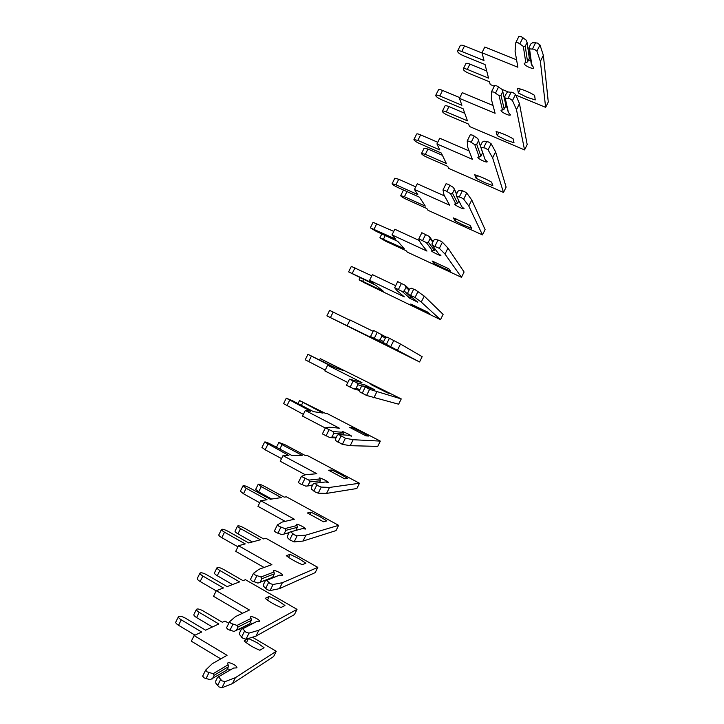 <?xml version="1.0" encoding="UTF-8"?>
<svg xmlns="http://www.w3.org/2000/svg" width="724" height="724" viewBox="0 0 724 724"><rect width="100%" height="100%" fill="white"/><g stroke="black" fill="none" stroke-linecap="round" stroke-linejoin="round"><path stroke-width="1.09" d="M526.927 97.278L535.244 99.921L534.593 95.324C528.692 91.83 522.99 89.495 517.506 88.31L518.375 92.98L526.927 97.278M515.814 95.061L545.643 107.351L540.375 61.35L536.918 51.142L534.312 49.214L529.543 48.879L528.982 47.675L531.154 63.323L533.724 67.875C532.837 69.785 523.045 64.943 524.357 63.25L527.57 61.884L525.253 46.191L523.325 46.399L518.103 42.752L515.832 42.58L515.072 51.205L517.877 67.242L481.994 52.716L484.003 60.517L461.776 51.476C459.505 50.608 458.111 50.463 457.595 51.042C457.541 52.354 459.351 53.866 463.034 55.567L485.044 64.536L488.555 78.138L467.297 69.404C465.098 68.545 463.758 68.391 463.269 68.916C463.233 70.11 464.962 71.522 468.446 73.133L489.505 81.803L490.202 84.5L494.284 86.183M525.253 46.191L527.081 42.508L526.366 40.254L521.153 36.58L518.873 36.426L515.895 42.508M545.643 107.351L548.285 102.03L543.362 55.314L539.977 44.96L537.371 43.024L532.583 42.725L530.801 43.983L528.982 47.675M527.57 61.884L529.325 58.345L527.081 42.508M530.828 60.988L528.683 59.64M523.325 46.399L525.841 62.87M501.967 89.351L508.311 91.966M529.543 48.879L531.805 65.269M486.7 70.952L469.921 64.083C467.722 63.232 466.374 63.079 465.885 63.631L465.858 63.685M482.066 53.015L464.518 45.911C462.247 45.042 460.853 44.906 460.328 45.503L460.301 45.567M516.583 59.811L484.809 47.006L481.994 52.716M540.375 61.35L543.362 55.314M520.348 89.007L518.375 92.98M505.805 139.967L514.022 142.8L513.09 138.764C507.153 135.352 501.488 132.954 496.112 131.569L497.252 135.678L505.805 139.967M504.664 96.826L507.777 110.564L508.438 112.492L510.465 114.872C509.741 116.473 499.949 111.641 501.108 110.247L504.221 109.08L500.972 95.296L499.026 95.559L493.732 92.048L491.496 91.867L491.352 99.197L495.098 113.297L459.45 98.355L461.903 105.27L439.812 95.975C437.558 95.07 436.201 94.853 435.739 95.324C435.776 96.464 437.622 97.894 441.296 99.604L463.17 108.826L467.451 120.854L446.31 111.894C444.129 111.016 442.826 110.79 442.391 111.215C442.427 112.256 444.192 113.587 447.667 115.216L468.6 124.103L469.451 126.492L524.556 149.922L516.474 109.641L512.474 100.555L509.832 98.708L505.189 98.111L504.664 96.826L506.492 93.143L508.23 91.957L512.882 92.527L515.524 94.382L519.461 103.613L527.19 144.61L524.556 149.922M500.972 95.296L502.791 91.622L502.058 89.414L496.773 85.894L494.564 85.613L491.578 91.695M504.221 109.08L505.976 105.541L502.791 91.622M507.071 107.424L505.533 106.446M499.026 95.559L502.519 110.012M505.189 98.111L508.438 112.492M464.745 113.27L448.934 106.591C446.753 105.704 445.441 105.487 444.998 105.93L444.97 105.985M459.803 97.64L442.554 90.419C440.301 89.514 438.943 89.305 438.473 89.794L438.445 89.848M493.026 105.496L462.265 92.654L459.45 98.355M516.474 109.641L519.461 103.613M498.899 132.356L497.252 135.678M484.709 182.593L492.818 185.615L491.614 182.14C485.641 178.81 480.021 176.348 474.736 174.765L476.157 178.321L484.709 182.593M480.392 145.913L485.116 159.642L487.243 161.805C486.673 163.099 476.89 158.266 477.894 157.18L480.908 156.212L476.727 144.338L474.754 144.637L469.396 141.27L467.233 140.945L467.659 147.108L472.356 159.289L436.934 143.94L439.83 149.958L417.875 140.411L413.92 139.551C414.038 140.51 415.92 141.859 419.585 143.587L441.314 153.045L446.364 163.524L425.359 154.339L421.531 153.461C421.649 154.339 423.44 155.597 426.916 157.235L447.722 166.348L448.726 168.43L503.506 192.439L492.619 157.859L488.066 149.886L485.379 148.13L480.881 147.271L480.392 145.913L482.211 142.23L483.913 141.126L488.438 141.958L491.116 143.723L495.596 151.841L506.13 187.127L503.506 192.439M476.727 144.338L478.537 140.655L477.786 138.51L472.437 135.126L470.292 134.718L467.306 140.809M480.908 156.212L482.655 152.683L478.537 140.655M483.026 153.578L482.41 153.18M474.754 144.637L479.234 157.099M480.881 147.271L485.116 159.642M442.418 155.325L427.974 149.035L424.119 148.221M437.758 142.284L420.617 134.863C418.382 133.931 417.06 133.65 416.644 134.03L416.617 134.076M469.134 150.927L439.749 138.248L436.934 143.94M492.619 157.859L495.596 151.841M477.478 175.642L476.157 178.321M463.631 225.173L471.65 228.386L470.166 225.472L453.396 217.906L455.088 220.911L463.631 225.173M456.6 196.349L461.822 206.72L464.057 208.666C463.631 209.652 453.858 204.829 454.708 204.05L457.631 203.272L452.509 193.299L450.518 193.643L445.097 190.421L443.007 189.95L444.011 194.955L449.649 205.218L414.454 189.462L417.784 194.584L395.974 184.792L392.118 183.715C392.327 184.502 394.254 185.769 397.901 187.516L419.495 197.218L425.305 206.132L404.426 196.72L400.698 195.652C400.897 196.367 402.725 197.552 406.182 199.209L426.87 208.539L428.02 210.313L482.474 234.902L468.79 206.005L463.695 199.145L460.971 197.48L456.6 196.349L456.156 194.919L457.975 191.245L459.631 190.222L464.021 191.308L466.736 193L471.767 199.996L485.098 229.599L482.474 234.902M456.69 193.842L453.55 187.525L448.129 184.285L446.047 183.76L443.061 189.851L446.047 183.76M457.631 203.272L458.853 200.81M450.518 193.643L455.975 204.105M452.509 193.299L454.328 189.625L456.563 194.104M453.55 187.525L454.328 189.625M404.399 190.43L403.286 190.412M415.739 186.855L398.707 179.253L394.824 178.24M444.545 195.942L417.259 183.769L414.454 189.462M468.79 206.005L471.767 199.996M456.084 218.883L455.088 220.911M442.59 267.69L450.509 271.093L448.753 268.74L432.083 260.993L434.038 263.436L442.59 267.69M432.364 245.364L438.563 253.735L440.907 255.463C440.626 256.142 430.861 251.319 431.567 250.848L434.382 250.269L428.337 242.187L426.318 242.576L418.825 238.829L420.391 242.739L426.961 251.083L392.001 234.911L395.775 239.146L370.353 227.825L376.245 231.381L397.711 241.318L404.273 248.694L379.901 237.789L385.485 241.119L406.046 250.676L407.35 252.142L461.469 277.31L445.007 254.079L439.359 248.341L432.364 245.364L431.957 243.852L433.767 240.178L435.396 239.237L439.64 240.594L442.4 242.196L447.975 248.079L464.093 272.007L461.469 277.31M433.07 241.608L429.341 236.467L421.848 232.721L418.852 238.811L421.848 232.721M434.382 250.269L435.034 248.966M426.318 242.576L432.753 251.056M428.337 242.187L430.147 238.522L432.789 242.16M429.341 236.467L430.147 238.522M393.747 231.381L373.059 222.34M419.522 240.621L394.806 229.237L392.001 234.911M445.007 254.079L447.975 248.079M434.726 262.061L434.038 263.436M421.576 310.153L429.386 313.745L427.359 311.944L410.789 304.026L413.024 305.917L421.576 310.153M408.164 294.297L417.784 302.198L408.445 297.582L409.567 297.926L411.169 297.193L404.2 291.003L402.164 291.446L394.661 287.709L396.797 290.442L404.318 296.876L369.584 280.306L373.783 283.645L348.615 271.871L375.946 285.365L383.267 291.193L362.652 281.328L359.122 279.862L364.815 282.984L440.491 319.664L421.25 302.089L415.06 297.455L408.164 294.297L407.793 292.704L409.603 289.048L411.187 288.188L415.305 289.799L424.219 296.089L443.115 314.37L440.491 319.664M409.476 289.31L405.178 285.337L397.675 281.609L394.689 287.709L397.675 281.609M402.164 291.446L409.567 297.926M404.2 291.003L406.01 287.338L409.06 290.143M405.178 285.337L406.01 287.338M371.792 275.835L351.33 266.369L348.615 271.871M395.657 285.699L372.38 274.64L369.584 280.306M421.25 302.089L424.219 296.089M413.395 305.175L413.024 305.917M400.589 352.57L389.53 346.995L400.589 352.57M383.711 341.719L380.091 339.737L378.037 340.235L370.534 336.524L381.693 342.615L326.904 315.863L419.549 361.955L383.992 343.158L383.666 341.493L385.476 337.837L387.014 337.058L400.49 344.036L422.164 356.67L419.549 361.955M386.535 337.293L373.548 330.425L370.552 336.524L373.548 330.425M383.992 343.158L386.688 344.615M378.037 340.235L386.417 344.742M380.091 339.737L381.901 336.09L385.367 338.063M381.05 334.135L381.901 336.09M349.864 320.234L329.619 310.37L326.904 315.863M373.113 331.302L349.991 319.972L347.194 325.637M397.53 350.018L400.49 344.036M382.245 389.63L389.874 393.575L387.331 392.815L370.95 384.553L382.245 389.63M359.928 389.485L356.027 388.408L353.946 388.951L346.443 385.249L349.466 379.186M356.959 382.86L349.475 379.159L361.937 382.58L327.628 365.249L332.642 366.932L307.935 354.298L335.23 367.801L343.963 370.733L320.234 358.624L401.241 398.924L369.602 389.34L362.878 385.856L374.516 389.639L365.195 385.032L356.959 382.86L357.828 384.761L362.362 386.1M401.241 398.924L398.625 404.2L366.579 395.458L359.864 391.946L359.575 390.209L361.376 386.562L362.878 385.856M366.471 386.924L366.181 385.648M353.946 388.951L359.62 390.489M347.782 382.534L324.841 370.905L327.628 365.249M325.23 370.109L305.229 359.792L307.935 354.298M356.027 388.408L357.828 384.761M373.837 397.883L376.797 391.91M373.693 385.412L373.466 385.874M361.303 431.938L368.833 436.065L366.018 435.866L349.746 427.422L352.76 427.73L361.303 431.938M336.298 437.26L331.99 437.006L329.891 437.595L322.388 433.911L325.402 427.866M332.895 431.513L325.429 427.812L329.185 427.214L339.375 428.192L305.302 410.463L310.75 411.259L286.279 398.182L292.614 400.797L313.546 411.675L323.04 413.078L299.537 400.544L325.592 413.449L327.483 413.73L380.335 441.115L353.149 439.712L345.411 438.246L338.778 434.581L348.742 435.278L351.493 436.174C351.801 435.676 342.063 430.861 342.181 431.567L343.086 432.328L332.895 431.513L333.8 433.368L343.466 434.074L343.086 432.328M380.335 441.115L377.729 446.382L350.19 445.685L342.389 444.355L335.764 440.672L335.511 438.853L337.321 435.205L338.778 434.581M343.067 434.88L343.466 434.074M329.891 437.595L335.972 437.93M325.302 428.011L302.514 416.11L305.302 410.463M303.365 414.381L283.591 403.639M331.99 437.006L333.8 433.368M350.19 445.685L353.149 439.712M352.76 427.73L352.208 428.834M340.389 474.193L347.828 478.51L344.742 478.854L328.569 470.238L331.845 469.994L340.389 474.193M312.714 484.962L305.881 486.166L300.071 483.777L298.369 482.501L301.374 476.483M308.877 480.093L301.41 476.392L305.727 474.654L316.85 473.74L283.003 455.613L288.876 455.532L264.658 442.002C265.364 441.758 267.509 442.554 271.102 444.382L291.899 455.496L302.143 455.36L282.007 444.636L278.867 442.418L284.948 444.699L304.904 455.324L306.931 455.296L359.466 483.252L329.52 487.442L321.257 487.071L318.298 485.894L314.714 483.234L325.646 481.958L328.497 482.646C328.949 481.849 319.221 477.035 319.184 478.048L320.026 478.944L308.877 480.093L309.8 481.894L320.379 480.736L320.026 478.944M359.466 483.252L356.86 488.519L326.569 493.406L318.234 493.171L315.275 492.003L311.709 489.315L311.492 487.424L313.293 483.786L314.714 483.234M319.42 482.691L320.379 480.736M305.881 486.166L312.524 485.342M305.401 474.79L280.215 461.251L283.003 455.613M281.527 458.591L265.165 449.803L261.97 447.441M307.999 485.533L309.8 481.894M326.569 493.406L329.52 487.442M331.845 469.994L330.986 471.74M319.51 516.384L326.841 520.891L323.483 521.787L307.419 512.99L310.967 512.203L319.51 516.384M289.157 532.592L281.898 534.665L276.025 532.421L274.387 531.018L277.373 525.018M284.894 528.601L279.03 526.339L277.437 524.9L282.306 522.022L294.351 519.226L260.731 500.7L267.038 499.741L246.178 488.275L243.065 485.759C243.852 485.351 246.042 486.066 249.617 487.904L270.278 499.252L281.274 497.596L261.264 486.646L258.215 484.238C258.948 483.876 261.011 484.564 264.405 486.311L284.233 497.144L286.414 496.818L338.624 525.343L305.935 535.108L297.13 535.832L294.143 534.737L290.686 531.823L302.578 528.583L305.537 529.054C306.143 527.95 296.415 523.144 296.234 524.457L297.003 525.497L284.894 528.601L285.835 530.357L297.338 527.334L297.003 525.497M338.624 525.343L336.017 530.601L302.994 541.063L294.116 541.923L289.7 539.851L287.681 537.887L287.509 535.923L289.301 532.285L290.686 531.823M295.808 530.43L297.338 527.334M281.898 534.665L289.102 532.692M285.138 521.37L257.952 506.329L260.731 500.7M259.726 502.737L243.472 493.768L240.386 491.18M271.69 499.044L258.676 491.895L255.653 489.424M284.034 533.986L285.835 530.357M302.994 541.063L305.935 535.108M310.967 512.203L309.791 514.583M298.65 558.53L305.89 563.218L302.261 564.666C295.998 562.005 290.677 559.009 286.297 555.688L290.107 554.358L298.65 558.53M260.115 582.368L261.907 578.748L274.315 573.861L272.595 577.354L257.952 583.091L252.015 580.983L250.441 579.462L253.418 573.48M260.939 577.037L255.011 574.919L253.491 573.327L258.921 569.326L271.889 564.648L238.495 545.724L245.228 543.896L224.512 532.185C222.431 530.964 221.426 530.059 221.49 529.461C222.368 528.882 224.594 529.516 228.169 531.371L248.694 542.955L260.423 539.769L240.549 528.601C238.522 527.425 237.544 526.565 237.599 526.004C238.404 525.479 240.495 526.104 243.888 527.859L263.59 538.918L265.916 538.285L317.809 567.372L282.387 582.702L273.048 584.512L270.016 583.508L266.694 580.331L279.545 575.137L282.604 575.39C283.365 573.987 273.645 569.191 273.31 570.802L274.007 571.987L260.939 577.037L261.907 578.748M317.809 567.372L315.212 572.621L279.446 588.648L270.043 590.594L267.002 589.598L263.699 586.386L263.554 584.34L265.355 580.711L266.694 580.331M265.355 580.711L279.545 575.137M274.315 573.861L274.007 571.987M274.278 577.119L272.948 576.63M264.07 567.471L235.716 551.344L238.495 545.724M237.952 546.828L221.806 537.67C219.725 536.448 218.72 535.534 218.802 534.918L218.829 534.864M252.359 541.959L237.961 533.841C235.943 532.665 234.956 531.787 235.019 531.217L235.038 531.172M279.446 588.648L282.387 582.702M290.107 554.358L288.614 557.371M277.817 600.621L284.957 605.49L281.066 607.49C274.776 604.902 269.482 601.843 265.201 598.332L269.283 596.458L277.817 600.621M236.223 630.676L238.015 627.056L251.337 620.332L249.608 623.807L234.042 631.446L228.042 629.482L226.522 627.835L229.49 621.88M237.029 625.4L231.037 623.418L229.589 621.69L235.572 616.558L249.454 610.015L216.286 590.684L223.445 587.988L202.865 576.033C200.801 574.784 199.833 573.806 199.951 573.1C200.919 572.349 203.173 572.901 206.738 574.775L227.128 586.603L239.608 581.897L219.852 570.503C217.852 569.299 216.901 568.376 217.001 567.716C217.879 567.037 220.015 567.589 223.39 569.354L242.974 580.63L245.454 579.698L297.021 609.346L258.866 630.224L249.002 633.129L245.934 632.197L242.739 628.767L256.549 621.617L259.708 621.672C260.613 619.97 250.902 615.165 250.423 617.074L251.047 618.405L237.029 625.4L238.015 627.056M297.021 609.346L294.424 614.595L255.934 636.161L245.997 639.202L242.92 638.278L239.744 634.812L239.644 632.695L241.436 629.075L242.739 628.767M241.436 629.075L256.549 621.617M251.337 620.332L251.047 618.405M252.269 623.482L250.16 622.703M242.54 613.273L213.517 596.304L216.286 590.684M216.205 590.856L200.159 581.508C198.105 580.259 197.136 579.272 197.263 578.557L197.299 578.494M232.531 584.567L217.272 575.743C215.263 574.53 214.322 573.598 214.431 572.928L214.458 572.874M255.934 636.161L258.866 630.224M269.283 596.458L267.473 600.106M257.02 642.65L264.061 647.709L259.898 650.252C253.572 647.736 248.314 644.622 244.133 640.921L248.477 638.505L257.02 642.65M212.367 678.922L214.159 675.302L228.386 666.732L226.657 670.207L210.168 679.727L204.105 677.899L202.648 676.144L205.607 670.198M228.386 666.732L228.123 664.759L213.146 673.7L207.091 671.854L205.634 670.107L212.259 663.727L227.055 655.311L194.113 635.582L201.697 632.016L181.253 619.825C179.208 618.54 178.267 617.5 178.448 616.685C179.489 615.762 181.787 616.242 185.344 618.124L205.598 630.179L218.82 623.961L199.191 612.35C197.2 611.119 196.276 610.133 196.43 609.373C197.39 608.54 199.553 609.02 202.928 610.803L222.386 622.287L225.01 621.056L228.784 623.274M252.441 637.229L276.251 651.274L273.663 656.505L232.449 683.61L221.987 687.728L218.874 686.895L215.824 683.175L215.761 680.976L217.553 677.365L233.581 668.044L236.848 667.881C237.897 665.881 228.187 661.084 227.562 663.293L228.123 664.759M276.251 651.274L235.381 677.682L224.983 681.664L221.879 680.822L218.811 677.13M217.553 677.365L233.581 668.044M230.033 669.7L227.399 668.714M220.775 658.876L191.344 641.192L194.113 635.582M195.028 635.156L178.557 625.292C176.511 624.007 175.579 622.957 175.76 622.133L175.796 622.061M212.431 626.966L196.611 617.581C194.62 616.35 193.706 615.346 193.86 614.576L193.896 614.513M213.146 673.7L214.159 675.302M238.956 629.274L240.793 630.36M232.449 683.61L235.381 677.682M248.477 638.505L246.359 642.785M532.583 48.816L535.642 42.626M519.913 43.766L522.954 37.594M536.918 51.142L539.977 44.96M461.776 51.476L464.518 45.911M467.297 69.404L469.921 64.083M508.13 98.247L511.18 92.075M495.542 93.043L498.592 86.889M512.474 100.555L515.524 94.382M439.812 95.975L442.554 90.419M446.31 111.894L448.934 106.591M483.713 147.615L486.763 141.442M471.215 142.248L474.256 136.103M488.066 149.886L491.116 143.723M417.875 140.411L420.617 134.863M425.359 154.339L427.974 149.035M459.333 196.901L462.374 190.747M446.925 191.38L449.957 185.244M463.695 199.145L466.736 193M395.974 184.792L398.707 179.253M404.426 196.72L406.96 191.588M434.988 246.115L438.029 239.97M422.671 240.44L425.703 234.314M439.359 248.341L442.4 242.196M374.1 229.11L376.833 223.571M383.521 239.056L385.249 235.553M410.68 295.256L413.721 289.111M398.453 289.428L401.476 283.31M415.06 297.455L418.101 291.32M352.253 273.373L354.986 267.844M362.652 281.328L363.575 279.455M386.417 344.316L389.449 338.189M374.263 338.343L377.285 332.235M390.797 346.488L393.829 340.371M330.443 317.565L333.167 312.044M362.181 393.313L365.204 387.195M350.117 387.186L353.14 381.086M366.579 395.458L369.602 389.34M308.65 361.71L311.374 356.19M322.995 361.629L323.583 360.452M337.981 442.228L341.004 436.12M326.008 435.957L329.022 429.857M342.389 444.355L345.411 438.246M286.894 405.784L289.618 400.281M301.401 405.368L302.777 402.571M313.818 491.08L316.841 484.971M301.935 484.646L304.94 478.564M318.234 493.171L321.257 487.071M265.165 449.803L267.88 444.31M279.835 449.043L282.007 444.636M289.7 539.851L292.713 533.76M277.898 533.271L280.894 527.199M294.116 541.923L297.13 535.832M243.472 493.768L246.178 488.275M258.676 491.895L261.264 486.646M265.608 588.549L268.613 582.467M253.889 581.824L256.893 575.752M270.043 590.594L273.048 584.512M221.806 537.67L224.512 532.185M237.961 533.841L240.549 528.601M241.554 637.174L244.558 631.102M229.924 630.296L232.92 624.242M245.997 639.202L249.002 633.129M200.159 581.508L202.865 576.033M217.272 575.743L219.852 570.503M217.535 685.737L220.539 679.664M205.987 678.705L208.983 672.659M221.987 687.728L224.983 681.664M178.557 625.292L181.253 619.825M196.611 617.581L199.191 612.35M515.832 42.58L518.873 36.426M457.595 51.042L460.328 45.503M463.269 68.916L465.885 63.631M491.533 91.758L494.564 85.613M435.739 95.324L438.473 89.794M442.391 111.215L444.998 105.93M467.261 140.854L470.292 134.718M413.92 139.551L416.644 134.03M421.531 153.461L424.137 148.185M392.118 183.715L394.842 178.204M400.698 195.652L403.304 190.376M370.353 227.825L373.068 222.313M379.901 237.789L381.792 233.942M359.122 279.862L360.136 277.817M346.443 385.249L349.448 379.168M319.601 359.909L320.234 358.624M322.388 433.911L325.393 427.839M283.573 403.657L286.279 398.182M298.026 403.612L299.537 400.544M298.369 482.501L301.365 476.437M261.952 447.468L264.658 442.002M276.478 447.251L278.867 442.418M274.387 531.018L277.382 524.963M240.359 491.225L243.065 485.759M255.635 489.46L258.215 484.238M250.441 579.462L253.427 573.417M218.802 534.918L221.49 529.461M235.019 531.217L237.599 526.004M226.522 627.835L229.508 621.798M197.263 578.557L199.951 573.1M214.431 572.928L217.001 567.716M202.648 676.144L205.634 670.107M175.76 622.133L178.448 616.685M193.86 614.576L196.43 609.373"/></g></svg>
